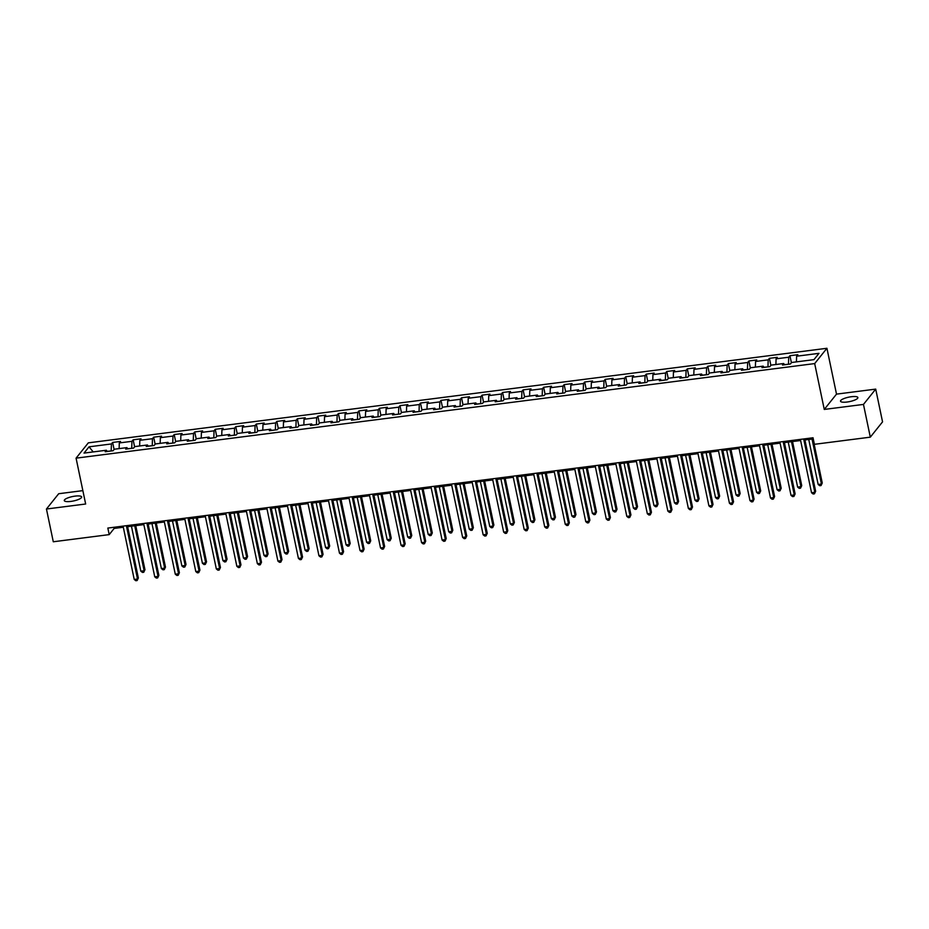 <?xml version="1.0" encoding="UTF-8"?>
<svg xmlns="http://www.w3.org/2000/svg" width="929" height="929" viewBox="0 0 929 929"><rect width="100%" height="100%" fill="white"/><g stroke="black" fill="none" stroke-linecap="round" stroke-linejoin="round"><path stroke-width="1.39" d="M70.848 501.416A8.86 2.264 -11.8 0 0 81.636 496.957A8.86 2.264 -11.8 0 0 75.075 496.121A8.86 2.264 -11.8 0 0 64.287 500.58A8.86 2.264 -11.8 0 0 70.848 501.416M847.085 402.025A8.86 2.264 -11.8 0 0 857.873 397.566A8.86 2.264 -11.8 0 0 851.312 396.729A8.86 2.264 -11.8 0 0 840.524 401.189A8.86 2.264 -11.8 0 0 847.085 402.025M82.867 490.628L58.69 493.729L46.45 509.022L53.29 541.77L109.204 534.616L114.162 528.415L123.325 527.242M826.926 348.282L88.313 442.854L76.073 458.16L814.687 363.587L826.926 348.282L836.506 394.128L824.267 409.434L863.471 404.417L875.71 389.112L836.506 394.128M875.71 389.112L882.55 421.859L870.31 437.164L863.471 404.417M107.23 451.482L106.394 450.24L105.186 451.749L113.083 450.739L114.29 449.23L126.913 447.604L125.705 449.113L133.602 448.103L134.81 446.594L147.444 444.979L146.236 446.489L154.133 445.479L155.329 443.969L167.963 442.355L166.755 443.865L174.652 442.854L175.86 441.345L188.494 439.719L187.286 441.229L195.171 440.218L196.379 438.709L209.013 437.094L207.806 438.604L215.702 437.594L216.91 436.084L229.533 434.47L228.325 435.98L236.221 434.969L237.429 433.46L250.064 431.834L248.856 433.344L256.752 432.333L257.96 430.824L270.583 429.21L269.375 430.719L277.272 429.709L278.479 428.199L291.114 426.585L289.906 428.095L297.791 427.085L298.999 425.575L311.633 423.961L310.425 425.47L318.322 424.448L319.53 422.939L332.164 421.325L330.956 422.834L338.841 421.824L340.049 420.314L352.683 418.7L351.476 420.21L359.372 419.2L360.58 417.69L373.203 416.076L371.995 417.585L379.891 416.575L381.099 415.066L393.733 413.44L392.526 414.949L400.422 413.939L401.63 412.43L414.253 410.815L413.045 412.325L420.942 411.315L422.149 409.805L434.784 408.191L433.576 409.701L441.461 408.69L442.668 407.181L455.303 405.555L454.095 407.065L461.992 406.054L463.199 404.545L475.834 402.931L474.626 404.44L482.511 403.43L483.719 401.92L496.353 400.306L495.145 401.816L503.042 400.805L504.25 399.296L516.872 397.67L515.665 399.18L523.561 398.169L524.769 396.66L537.403 395.046L536.196 396.555L544.092 395.545L545.3 394.035L557.923 392.421L556.715 393.931L564.611 392.921L565.819 391.411L578.453 389.797L577.246 391.306L585.131 390.296L586.338 388.786L598.973 387.161L597.765 388.67L605.662 387.66L606.869 386.15L619.492 384.536L618.296 386.046L626.181 385.036L627.389 383.526L640.023 381.912L638.815 383.422L646.712 382.411L647.919 380.902L660.542 379.276L659.335 380.785L667.231 379.775L668.439 378.266L681.073 376.651L679.865 378.161L687.762 377.151L688.97 375.641L701.592 374.027L700.385 375.537L708.281 374.526L709.489 373.017L722.123 371.391L720.916 372.901L728.8 371.89L730.008 370.381L742.643 368.767L741.435 370.276L749.331 369.266L750.539 367.756L763.162 366.142L761.966 367.652L769.851 366.641L771.058 365.132L783.693 363.518L782.485 365.027L790.382 364.005L791.589 362.496L813.955 359.639L818.983 353.345L796.617 356.213L797.825 354.704L789.929 355.714L791.392 362.74M106.394 450.24L84.028 453.097L89.056 446.814L111.422 443.946L112.63 442.436L114.093 449.462M789.929 355.714L788.721 357.224L776.087 358.838L777.294 357.328L769.398 358.339L768.19 359.848L755.567 361.474L756.775 359.964L748.879 360.975L747.671 362.484L735.036 364.098L736.244 362.589L728.348 363.599L727.14 365.109L714.517 366.723L715.725 365.213L707.828 366.223L706.621 367.733L693.986 369.359L695.194 367.849L687.309 368.859L686.101 370.369L673.467 371.983L674.675 370.474L666.778 371.484L665.57 372.993L652.948 374.608L654.155 373.098L646.259 374.108L645.051 375.618L632.417 377.232L633.624 375.722L625.728 376.733L624.52 378.254L611.897 379.868L613.105 378.358L605.209 379.369L604.001 380.878L591.367 382.493L592.574 380.983L584.678 381.993L583.482 383.503L570.847 385.117L572.055 383.607L564.158 384.618L562.951 386.127L550.316 387.753L551.524 386.243L543.639 387.254L542.431 388.763L529.797 390.377L531.005 388.868L523.108 389.878L521.901 391.388L509.278 393.002L510.486 391.492L502.589 392.502L501.381 394.012L488.747 395.638L489.955 394.128L482.058 395.139L480.85 396.648L468.228 398.262L469.435 396.753L461.539 397.763L460.331 399.273L447.697 400.887L448.904 399.377L441.008 400.387L439.812 401.897L427.177 403.523L428.385 402.002L420.489 403.023L419.281 404.533L406.647 406.147L407.854 404.638L399.969 405.648L398.762 407.157L386.127 408.772L387.335 407.262L379.438 408.272L378.231 409.782L365.608 411.396L366.816 409.886L358.919 410.897L357.711 412.406L345.077 414.032L346.285 412.522L338.388 413.533L337.181 415.042L324.558 416.656L325.765 415.147L317.869 416.157L316.661 417.667L304.027 419.281L305.235 417.771L297.338 418.782L296.142 420.291L283.508 421.917L284.715 420.407L276.819 421.418L275.611 422.927L262.977 424.541L264.184 423.032L256.299 424.042L255.092 425.552L242.457 427.166L243.665 425.656L235.769 426.666L234.561 428.176L221.938 429.802L223.146 428.292L215.249 429.303L214.042 430.812L201.407 432.426L202.615 430.917L194.718 431.927L193.511 433.437L180.888 435.051L182.096 433.541L174.199 434.551L172.991 436.061L160.357 437.675L161.565 436.166L153.668 437.176L152.472 438.697L139.838 440.311L141.045 438.802L133.149 439.812L131.941 441.321L119.307 442.936L120.515 441.426L112.63 442.436M870.31 437.164L814.396 444.317L813.026 437.768L107.834 528.067L109.204 534.616M131.744 448.347L127.679 448.73M127.761 448.858L126.913 447.604M119.307 442.936L119.121 448.602M131.941 441.321L131.709 448.208M152.263 445.711L148.199 446.106M148.28 446.222L147.444 444.979M139.838 440.311L139.652 445.978M152.472 438.697L152.24 445.583M172.794 443.087L168.718 443.47M168.811 443.597L167.963 442.355M160.357 437.675L160.171 443.354M172.991 436.061L172.759 442.959M193.313 440.462L189.249 440.845M189.33 440.973L188.494 439.719M180.888 435.051L180.702 440.718M193.511 433.437L193.29 440.334M213.844 437.838L209.768 438.221M209.849 438.337L209.013 437.094M201.407 432.426L201.221 438.093M214.042 430.812L213.809 437.698M234.363 435.202L230.299 435.596M230.38 435.713L229.533 434.47M221.938 429.802L221.741 435.469M234.561 428.176L234.34 435.074M254.883 432.577L250.818 432.96M250.9 433.088L250.064 431.834M242.457 427.166L242.272 432.833M255.092 425.552L254.86 432.449M275.414 429.953L271.338 430.336M271.431 430.464L270.583 429.21M262.977 424.541L262.791 430.208M275.611 422.927L275.379 429.813M295.933 427.317L291.869 427.712M291.95 427.828L291.114 426.585M283.508 421.917L283.322 427.584M296.142 420.291L295.91 427.189M316.464 424.692L312.388 425.076M312.481 425.203L311.633 423.961M304.027 419.281L303.841 424.948M316.661 417.667L316.429 424.565M336.983 422.068L332.919 422.451M333 422.579L332.164 421.325M324.558 416.656L324.372 422.323M337.181 415.042L336.96 421.929M357.514 419.432L353.438 419.827M353.519 419.943L352.683 418.7M345.077 414.032L344.891 419.699M357.711 412.406L357.479 419.304M378.033 416.807L373.969 417.191M374.05 417.318L373.203 416.076M365.608 411.396L365.411 417.075M378.231 409.782L378.01 416.68M398.553 414.183L394.488 414.566M394.57 414.694L393.733 413.44M386.127 408.772L385.941 414.439M398.762 407.157L398.529 414.055M419.084 411.547L415.008 411.942M415.1 412.058L414.253 410.815M406.647 406.147L406.461 411.814M419.281 404.533L419.049 411.419M439.603 408.923L435.538 409.306M435.62 409.434L434.784 408.191M427.177 403.523L426.992 409.19M439.812 401.897L439.58 408.795M460.134 406.298L456.058 406.681M456.151 406.809L455.303 405.555M447.697 400.887L447.511 406.554M460.331 399.273L460.099 406.17M480.653 403.674L476.589 404.057M476.67 404.185L475.834 402.931M468.228 398.262L468.042 403.929M480.85 396.648L480.63 403.534M501.172 401.038L497.108 401.433M497.189 401.549L496.353 400.306M488.747 395.638L488.561 401.305M501.381 394.012L501.149 400.91M521.703 398.413L517.639 398.796M517.72 398.924L516.872 397.67M509.278 393.002L509.08 398.669M521.901 391.388L521.68 398.286M542.222 395.789L538.158 396.172M538.239 396.3L537.403 395.046M529.797 390.377L529.611 396.044M542.431 388.763L542.199 395.649M562.753 393.153L558.677 393.548M558.77 393.664L557.923 392.421M550.316 387.753L550.131 393.42M562.951 386.127L562.719 393.025M583.273 390.528L579.208 390.912M579.29 391.039L578.453 389.797M570.847 385.117L570.661 390.784M583.482 383.503L583.249 390.401M603.804 387.904L599.728 388.287M599.82 388.415L598.973 387.161M591.367 382.493L591.181 388.159M604.001 380.878L603.769 387.765M624.323 385.268L620.258 385.663M620.34 385.779L619.492 384.536M611.897 379.868L611.712 385.535M624.52 378.254L624.3 385.14M644.842 382.643L640.778 383.027M640.859 383.154L640.023 381.912M632.417 377.232L632.231 382.911M645.051 375.618L644.819 382.516M665.373 380.019L661.309 380.402M661.39 380.53L660.542 379.276M652.948 374.608L652.75 380.275M665.57 372.993L665.35 379.891M685.892 377.395L681.828 377.778M681.909 377.894L681.073 376.651M673.467 371.983L673.281 377.65M686.101 370.369L685.869 377.255M706.423 374.759L702.347 375.153M702.44 375.27L701.592 374.027M693.986 369.359L693.8 375.026M706.621 367.733L706.388 374.631M726.942 372.134L722.878 372.517M722.959 372.645L722.123 371.391M714.517 366.723L714.331 372.39M727.14 365.109L726.919 372.006M747.473 369.51L743.397 369.893M743.479 370.021L742.643 368.767M735.036 364.098L734.851 369.765M747.671 362.484L747.439 369.37M767.993 366.874L763.928 367.269M764.01 367.385L763.162 366.142M755.567 361.474L755.382 367.141M768.19 359.848L767.969 366.746M788.512 364.249L784.448 364.632M784.529 364.76L783.693 363.518M776.087 358.838L775.901 364.505M788.721 357.224L788.489 364.122M796.617 356.213L796.42 361.88M46.45 509.022L85.654 504.006L76.073 458.16M824.267 409.434L814.687 363.587M127.621 526.685L143.844 524.606M148.152 524.061L164.363 521.982M168.672 521.436L184.894 519.357M189.202 518.8L205.414 516.721M209.722 516.176L225.944 514.097M230.241 513.551L246.464 511.473M250.772 510.915L266.995 508.848M271.291 508.291L287.514 506.212M291.822 505.666L308.033 503.588M312.341 503.03L328.564 500.963M332.872 500.406L349.083 498.327M353.392 497.781L369.614 495.703M373.911 495.157L390.134 493.078M394.442 492.521L410.664 490.442M414.961 489.897L431.184 487.818M435.492 487.272L451.703 485.193M456.011 484.636L472.234 482.557M476.542 482.012L492.753 479.933M497.061 479.387L513.284 477.309M517.581 476.751L533.803 474.684M538.112 474.127L554.334 472.048M558.631 471.502L574.854 469.424M579.162 468.866L595.373 466.799M599.681 466.242L615.904 464.163M620.212 463.617L636.423 461.539M640.731 460.993L656.954 458.914M661.251 458.357L677.473 456.278M681.781 455.733L698.004 453.654M702.301 453.108L718.523 451.029M722.832 450.472L739.043 448.405M743.351 447.848L759.574 445.769M763.882 445.223L780.093 443.145M784.401 442.587L800.624 440.52M804.92 439.963L813.27 438.894M111.213 450.971L107.149 451.355M89.056 446.814L93.19 451.924M111.422 443.946L111.19 450.844M113.93 527.289L114.162 528.415M769.398 358.339L770.873 365.364M748.879 360.975L750.342 368M728.348 363.599L729.822 370.625M707.828 366.223L709.291 373.249M687.309 368.859L688.772 375.885M666.778 371.484L668.253 378.509M646.259 374.108L647.722 381.134M625.728 376.733L627.203 383.77M605.209 379.369L606.672 386.394M584.678 381.993L586.153 389.019M564.158 384.618L565.622 391.655M543.639 387.254L545.102 394.279M523.108 389.878L524.583 396.904M502.589 392.502L504.052 399.528M482.058 395.139L483.533 402.164M461.539 397.763L463.002 404.789M441.008 400.387L442.483 407.413M420.489 403.023L421.952 410.049M399.969 405.648L401.433 412.673M379.438 408.272L380.913 415.298M358.919 410.897L360.382 417.934M338.388 413.533L339.863 420.558M317.869 416.157L319.332 423.183M297.338 418.782L298.813 425.807M276.819 421.418L278.282 428.443M256.299 424.042L257.763 431.068M235.769 426.666L237.243 433.692M215.249 429.303L216.712 436.328M194.718 431.927L196.193 438.952M174.199 434.551L175.662 441.577M153.668 437.176L155.143 444.213M133.149 439.812L134.612 446.837M803.678 438.964L814.814 492.3L811.528 492.73L800.38 439.394M804.688 438.836L815.639 491.267L814.431 493.822L813.119 493.996L811.528 492.73M815.639 491.267L814.431 493.822M808.741 439.475L818.147 484.45L821.433 484.032L822.258 482.999L813.049 438.929M822.258 482.999L821.05 485.553L821.433 484.032L812.039 439.057M821.05 485.553L819.726 485.716L818.147 484.45M783.147 441.6L794.295 494.936L791.009 495.354L779.861 442.018M784.169 441.472L795.119 493.903L793.912 496.446L792.588 496.62L791.009 495.354M795.119 493.903L793.912 496.446M762.628 444.225L773.764 497.561L770.478 497.979L759.341 444.643M763.638 444.097L774.6 496.527L773.381 499.082L772.069 499.245L770.478 497.979M774.6 496.527L773.381 499.082M788.222 442.099L797.616 487.086L800.903 486.657L801.739 485.623L792.53 441.554M801.739 485.623L800.519 488.178L800.903 486.657L791.508 441.681M800.519 488.178L799.207 488.352L797.616 487.086M767.702 444.736L777.097 489.711L780.383 489.293L781.208 488.259L771.999 444.178M781.208 488.259L780 490.802L780.383 489.293L770.989 444.306M780 490.802L778.688 490.976L777.097 489.711M742.097 446.849L753.245 500.185L749.958 500.615L738.81 447.279M743.119 446.721L754.069 499.152L752.862 501.706L751.549 501.881L749.958 500.615M754.069 499.152L752.862 501.706M721.578 449.485L732.714 502.821L729.428 503.239L718.291 449.903M722.588 449.346L733.55 501.788L732.331 504.331L731.018 504.505L729.428 503.239M733.55 501.788L732.331 504.331M701.058 452.109L712.195 505.446L708.908 505.864L697.76 452.528M702.069 451.982L713.019 504.412L711.811 506.967L710.499 507.129L708.908 505.864M713.019 504.412L711.811 506.967M747.171 447.36L756.566 492.335L759.852 491.917L760.688 490.884L751.48 446.803M760.688 490.884L759.469 493.438L759.852 491.917L750.458 446.942M759.469 493.438L758.157 493.601L756.566 492.335M726.652 449.984L736.047 494.96L739.333 494.542L740.158 493.508L730.949 449.439M740.158 493.508L738.95 496.063L739.333 494.542L729.939 449.566M738.95 496.063L737.638 496.225L736.047 494.96M706.121 452.62L715.516 497.596L718.814 497.166L719.638 496.132L710.43 452.063M719.638 496.132L718.431 498.687L718.814 497.166L709.408 452.191M718.431 498.687L717.107 498.861L715.516 497.596M685.602 455.245L694.997 500.22L698.283 499.802L699.107 498.768L689.91 454.687M699.107 498.768L697.9 501.323L698.283 499.802L688.888 454.827M697.9 501.323L696.587 501.486L694.997 500.22M665.071 457.869L674.477 502.844L677.764 502.426L678.588 501.393L669.379 457.323M678.588 501.393L677.38 503.948L677.764 502.426L668.369 457.451M677.38 503.948L676.057 504.11L674.477 502.844M644.552 460.494L653.946 505.481L657.233 505.051L658.069 504.017L648.86 459.948M658.069 504.017L656.849 506.572L657.233 505.051L647.838 460.076M656.849 506.572L655.537 506.746L653.946 505.481M624.033 463.13L633.427 508.105L636.713 507.687L637.538 506.653L628.329 462.572M637.538 506.653L636.33 509.197L636.713 507.687L627.319 462.7M636.33 509.197L635.018 509.371L633.427 508.105M603.502 465.754L612.896 510.729L616.182 510.311L617.019 509.278L607.81 465.208M617.019 509.278L615.811 511.833L616.182 510.311L606.788 465.336M615.811 511.833L614.487 511.995L612.896 510.729M582.982 468.379L592.377 513.365L595.663 512.936L596.488 511.902L587.279 467.833M596.488 511.902L595.28 514.457L595.663 512.936L586.269 467.961M595.28 514.457L593.968 514.631L592.377 513.365M562.451 471.015L571.846 515.99L575.144 515.572L575.968 514.538L566.76 470.457M575.968 514.538L574.761 517.081L575.144 515.572L565.738 470.585M574.761 517.081L573.437 517.256L571.846 515.99M541.932 473.639L551.327 518.614L554.613 518.196L555.437 517.163L546.24 473.093M555.437 517.163L554.23 519.717L554.613 518.196L545.218 473.221M554.23 519.717L552.918 519.88L551.327 518.614M521.401 476.263L530.807 521.239L534.094 520.821L534.918 519.787L525.709 475.718M534.918 519.787L533.711 522.342L534.094 520.821L524.699 475.845M533.711 522.342L532.398 522.516L530.807 521.239M500.882 478.899L510.276 523.875L513.563 523.457L514.399 522.412L505.19 478.342M514.399 522.412L513.18 524.966L513.563 523.457L504.168 478.47M513.18 524.966L511.867 525.14L510.276 523.875M480.363 481.524L489.757 526.499L493.044 526.081L493.868 525.048L484.659 480.967M493.868 525.048L492.66 527.602L493.044 526.081L483.649 481.106M492.66 527.602L491.348 527.765L489.757 526.499M459.832 484.148L469.226 529.124L472.524 528.706L473.349 527.672L464.14 483.603M473.349 527.672L472.141 530.227L472.524 528.706L463.118 483.73M472.141 530.227L470.817 530.389L469.226 529.124M439.312 486.773L448.707 531.76L451.993 531.33L452.818 530.296L443.609 486.227M452.818 530.296L451.61 532.851L451.993 531.33L442.599 486.355M451.61 532.851L450.298 533.025L448.707 531.76M418.782 489.409L428.176 534.384L431.474 533.966L432.299 532.932L423.09 488.851M432.299 532.932L431.091 535.487L431.474 533.966L422.068 488.991M431.091 535.487L429.767 535.65L428.176 534.384M398.262 492.033L407.657 537.008L410.943 536.59L411.768 535.557L402.571 491.487M411.768 535.557L410.56 538.112L410.943 536.59L401.549 491.615M410.56 538.112L409.248 538.274L407.657 537.008M377.731 494.658L387.138 539.644L390.424 539.215L391.248 538.181L382.04 494.112M391.248 538.181L390.041 540.736L390.424 539.215L381.029 494.24M390.041 540.736L388.728 540.91L387.138 539.644M680.527 454.734L691.675 508.07L688.377 508.488L677.241 455.164M681.549 454.606L692.5 507.037L691.292 509.591L689.968 509.766L688.377 508.488M692.5 507.037L691.292 509.591M660.008 457.37L671.144 510.706L667.858 511.124L656.71 457.788M661.018 457.231L671.969 509.661L670.761 512.216L669.449 512.39L667.858 511.124M671.969 509.661L670.761 512.216M639.477 459.994L650.625 513.331L647.339 513.749L636.191 460.412M640.499 459.867L651.45 512.297L650.242 514.852L648.918 515.014L647.339 513.749M651.45 512.297L650.242 514.852M618.958 462.619L630.094 515.955L626.808 516.373L615.672 463.037M619.968 462.491L630.93 514.921L629.711 517.476L628.399 517.639L626.808 516.373M630.93 514.921L629.711 517.476M598.427 465.255L609.575 518.579L606.289 519.009L595.141 465.673M599.449 465.115L610.399 517.546L609.192 520.101L607.88 520.275L606.289 519.009M610.399 517.546L609.192 520.101M577.908 467.879L589.044 521.215L585.758 521.633L574.621 468.297M578.918 467.751L589.88 520.182L588.672 522.737L587.349 522.899L585.758 521.633M589.88 520.182L588.672 522.737M557.388 470.504L568.525 523.84L565.238 524.258L554.09 470.922M558.399 470.376L569.349 522.806L568.142 525.361L566.829 525.524L565.238 524.258M569.349 522.806L568.142 525.361M536.857 473.128L548.005 526.464L544.708 526.894L533.571 473.558M537.879 473L548.83 525.431L547.622 527.986L546.298 528.16L544.708 526.894M548.83 525.431L547.622 527.986M516.338 475.764L527.475 529.1L524.188 529.518L513.04 476.182M517.348 475.636L528.299 528.067L527.091 530.61L525.779 530.784L524.188 529.518M528.299 528.067L527.091 530.61M495.807 478.389L506.955 531.725L503.669 532.143L492.521 478.807M496.829 478.261L507.78 530.691L506.572 533.246L505.26 533.409L503.669 532.143M507.78 530.691L506.572 533.246M475.288 481.013L486.424 534.349L483.138 534.779L472.002 481.443M476.298 480.885L487.26 533.316L486.041 535.87L484.729 536.045L483.138 534.779M487.26 533.316L486.041 535.87M454.757 483.649L465.905 536.985L462.619 537.403L451.471 484.067M455.779 483.51L466.73 535.94L465.522 538.495L464.21 538.669L462.619 537.403M466.73 535.94L465.522 538.495M434.238 486.273L445.386 539.61L442.088 540.028L430.951 486.691M435.248 486.146L446.21 538.576L445.003 541.131L443.679 541.293L442.088 540.028M446.21 538.576L445.003 541.131M413.719 488.898L424.855 542.234L421.569 542.652L410.421 489.328M414.729 488.77L425.679 541.201L424.472 543.755L423.159 543.918L421.569 542.652M425.679 541.201L424.472 543.755M393.188 491.534L404.336 544.858L401.038 545.288L389.901 491.952M394.21 491.395L405.16 543.825L403.952 546.38L402.629 546.554L401.038 545.288M405.16 543.825L403.952 546.38M372.668 494.158L383.805 547.495L380.518 547.913L369.37 494.576M373.679 494.031L384.629 546.461L383.422 549.016L382.109 549.178L380.518 547.913M384.629 546.461L383.422 549.016M352.137 496.783L363.285 550.119L359.999 550.537L348.851 497.201M353.159 496.655L364.11 549.085L362.902 551.64L361.59 551.803L359.999 550.537M364.11 549.085L362.902 551.64M331.618 499.407L342.755 552.743L339.468 553.173L328.332 499.837M332.628 499.279L343.591 551.71L342.371 554.265L341.059 554.439L339.468 553.173M343.591 551.71L342.371 554.265M311.087 502.043L322.235 555.379L318.949 555.797L307.801 502.461M312.109 501.915L323.06 554.346L321.852 556.889L320.54 557.063L318.949 555.797M323.06 554.346L321.852 556.889M290.568 504.668L301.716 558.004L298.418 558.422L287.282 505.086M291.578 504.54L302.54 556.97L301.333 559.525L300.009 559.688L298.418 558.422M302.54 556.97L301.333 559.525M357.212 497.294L366.607 542.269L369.893 541.851L370.729 540.817L361.52 496.736M370.729 540.817L369.51 543.36L369.893 541.851L360.498 496.864M369.51 543.36L368.198 543.535L366.607 542.269M336.693 499.918L346.087 544.893L349.374 544.475L350.198 543.442L340.989 499.372M350.198 543.442L348.99 545.997L349.374 544.475L339.979 499.5M348.99 545.997L347.678 546.159L346.087 544.893M316.162 502.543L325.556 547.529L328.854 547.1L329.679 546.066L320.47 501.997M329.679 546.066L328.471 548.621L328.854 547.1L319.448 502.124M328.471 548.621L327.147 548.795L325.556 547.529M295.643 505.179L305.037 550.154L308.323 549.736L309.148 548.702L299.939 504.621M309.148 548.702L307.94 551.245L308.323 549.736L298.929 504.749M307.94 551.245L306.628 551.42L305.037 550.154M270.049 507.292L281.185 560.628L277.899 561.058L266.751 507.722M271.059 507.164L282.01 559.595L280.802 562.15L279.49 562.324L277.899 561.058M282.01 559.595L280.802 562.15M249.518 509.928L260.666 563.264L257.368 563.682L246.231 510.346M250.54 509.789L261.49 562.231L260.283 564.774L258.959 564.948L257.368 563.682M261.49 562.231L260.283 564.774M228.998 512.553L240.135 565.889L236.849 566.307L225.701 512.971M230.009 512.425L240.959 564.855L239.752 567.41L238.439 567.573L236.849 566.307M240.959 564.855L239.752 567.41M208.468 515.177L219.616 568.513L216.329 568.931L205.181 515.607M209.489 515.049L220.44 567.48L219.232 570.034L217.92 570.209L216.329 568.931M220.44 567.48L219.232 570.034M187.948 517.813L199.085 571.149L195.798 571.567L184.662 518.231M188.959 517.674L199.921 570.104L198.701 572.659L197.389 572.833L195.798 571.567M199.921 570.104L198.701 572.659M167.417 520.437L178.565 573.774L175.279 574.192L164.131 520.855M168.439 520.31L179.39 572.74L178.182 575.295L176.87 575.457L175.279 574.192M179.39 572.74L178.182 575.295M146.898 523.062L158.046 576.398L154.748 576.816L143.612 523.48M147.908 522.934L158.871 575.365L157.663 577.919L156.339 578.082L154.748 576.816M158.871 575.365L157.663 577.919M275.112 507.803L284.506 552.778L287.804 552.36L288.629 551.327L279.42 507.246M288.629 551.327L287.421 553.881L287.804 552.36L278.41 507.385M287.421 553.881L286.097 554.044L284.506 552.778M254.592 510.427L263.987 555.403L267.273 554.985L268.098 553.951L258.901 509.882M268.098 553.951L266.89 556.506L267.273 554.985L257.879 510.009M266.89 556.506L265.578 556.668L263.987 555.403M234.062 513.063L243.468 558.039L246.754 557.609L247.578 556.576L238.37 512.506M247.578 556.576L246.371 559.13L246.754 557.609L237.359 512.634M246.371 559.13L245.059 559.304L243.468 558.039M213.542 515.688L222.937 560.663L226.223 560.245L227.059 559.212L217.85 515.13M227.059 559.212L225.84 561.766L226.223 560.245L216.829 515.27M225.84 561.766L224.528 561.929L222.937 560.663M193.023 518.312L202.417 563.288L205.704 562.869L206.528 561.836L197.32 517.767M206.528 561.836L205.321 564.391L205.704 562.869L196.309 517.894M205.321 564.391L204.008 564.553L202.417 563.288M172.492 520.937L181.887 565.924L185.185 565.494L186.009 564.46L176.8 520.391M186.009 564.46L184.801 567.015L185.185 565.494L175.778 520.519M184.801 567.015L183.477 567.189L181.887 565.924M151.973 523.573L161.367 568.548L164.654 568.13L165.478 567.096L156.269 523.015M165.478 567.096L164.27 569.64L164.654 568.13L155.259 523.143M164.27 569.64L162.958 569.814L161.367 568.548M126.379 525.698L137.515 579.022L134.229 579.452L123.081 526.116M127.389 525.559L138.34 577.989L137.132 580.544L135.82 580.718L134.229 579.452M138.34 577.989L137.132 580.544M131.442 526.197L140.836 571.172L144.134 570.754L144.959 569.721L135.75 525.651M144.959 569.721L143.751 572.276L144.134 570.754L134.74 525.779M143.751 572.276L142.427 572.438L140.836 571.172"/></g></svg>
